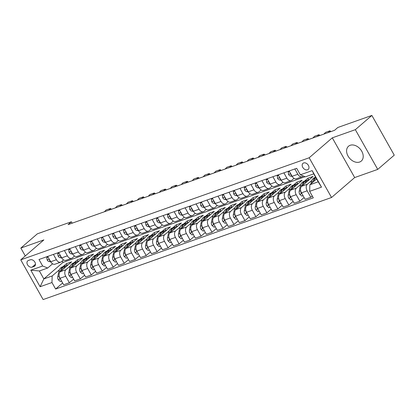 <?xml version="1.0" encoding="UTF-8"?>
<svg xmlns="http://www.w3.org/2000/svg" width="415" height="415" viewBox="0 0 415 415"><rect width="100%" height="100%" fill="white"/><g stroke="black" fill="none" stroke-linecap="round" stroke-linejoin="round"><path stroke-width="0.62" d="M350.182 145.281A9.784 7.029 -130.8 0 0 348.512 146.246A9.784 7.029 -130.8 0 0 348.761 157.197A9.784 7.029 -130.8 0 0 359.618 162.032A9.784 7.029 -130.8 0 0 361.289 161.067A9.784 7.029 -130.8 0 0 361.045 150.116A9.784 7.029 -130.8 0 0 350.182 145.281M303.656 162.945A4.015 2.884 -130.8 0 0 302.971 163.339A4.015 2.884 -130.8 0 0 303.069 167.831A4.015 2.884 -130.8 0 0 307.525 169.818A4.015 2.884 -130.8 0 0 308.21 169.424A4.015 2.884 -130.8 0 0 308.112 164.931A4.015 2.884 -130.8 0 0 303.656 162.945M377.728 169.398L355.344 129.677L332.296 137.837L354.68 177.558L377.728 169.398L394.25 155.158L371.871 115.437L337.846 127.478L334.542 130.326L68.076 224.624L71.38 221.776L37.36 233.816L20.838 248.061L25.279 255.941M354.68 177.558L331.549 197.499L43.129 299.563L20.75 259.842L309.165 157.778L331.549 197.499M32.131 267.146L34.061 266.461A3.891 2.796 -130.8 0 0 34.725 266.082A3.891 2.796 -130.8 0 0 34.627 261.73A3.891 2.796 -130.8 0 0 30.311 259.806L28.381 260.49A3.891 2.796 -130.8 0 0 27.717 260.874A3.891 2.796 -130.8 0 0 27.815 265.226A3.891 2.796 -130.8 0 0 32.131 267.146L35.493 264.251M51.963 282.532L40.11 286.729L30.793 270.196L42.646 265.999L47.709 268.017L39.368 270.969L43.845 278.911L52.186 275.959L51.963 282.532L55.62 289.027L313.309 197.836L309.647 191.341L309.875 184.768L318.212 181.817L313.74 173.869L305.399 176.821L300.336 174.808L312.184 170.612L321.501 187.144L309.647 191.341M300.336 174.808L296.673 168.314L38.989 259.505L42.646 265.999M355.344 129.677L371.871 115.437M332.296 137.837L309.165 157.778M20.75 259.842L43.881 239.901L20.838 248.061M72.169 223.177L71.38 221.776M62.26 261.051L63.013 262.389L43.845 278.911L40.11 286.729M47.709 268.017L52.586 263.81M294.842 168.962L297.84 174.279A5.016 3.362 70.5 0 0 302.162 176.733A5.016 3.362 70.5 0 0 302.903 176.292L303.272 175.976M283.87 172.842L286.869 178.165A5.016 3.362 70.5 0 0 291.185 180.613A5.016 3.362 70.5 0 0 291.932 180.177L294.027 178.367M272.894 176.728L275.892 182.045A5.016 3.362 70.5 0 0 280.208 184.499A5.016 3.362 70.5 0 0 280.955 184.063L283.056 182.252M261.922 180.613L264.915 185.93A5.016 3.362 70.5 0 0 269.236 188.384A5.016 3.362 70.5 0 0 269.978 187.948L272.079 186.138M250.945 184.493L253.944 189.816A5.016 3.362 70.5 0 0 258.26 192.264A5.016 3.362 70.5 0 0 259.007 191.829L261.108 190.018M239.969 188.379L242.967 193.696A5.016 3.362 70.5 0 0 247.288 196.15A5.016 3.362 70.5 0 0 248.03 195.714L250.131 193.904M228.997 192.264L231.995 197.582A5.016 3.362 70.5 0 0 236.311 200.035A5.016 3.362 70.5 0 0 237.058 199.599L239.154 197.789M218.02 196.15L221.019 201.467A5.016 3.362 70.5 0 0 225.335 203.915A5.016 3.362 70.5 0 0 226.082 203.48L228.183 201.669M207.049 200.03L210.042 205.352A5.016 3.362 70.5 0 0 214.363 207.801A5.016 3.362 70.5 0 0 215.105 207.365L217.206 205.555M196.072 203.915L199.07 209.233A5.016 3.362 70.5 0 0 203.386 211.686A5.016 3.362 70.5 0 0 204.133 211.251L206.234 209.44M185.095 207.801L188.094 213.118A5.016 3.362 70.5 0 0 192.415 215.567A5.016 3.362 70.5 0 0 193.157 215.131L195.257 213.32M174.124 211.681L177.122 217.004A5.016 3.362 70.5 0 0 181.438 219.452A5.016 3.362 70.5 0 0 182.185 219.016L184.281 217.206M163.147 215.567L166.145 220.884A5.016 3.362 70.5 0 0 170.461 223.337A5.016 3.362 70.5 0 0 171.208 222.902L173.309 221.091M152.175 219.452L155.169 224.769A5.016 3.362 70.5 0 0 159.49 227.223A5.016 3.362 70.5 0 0 160.232 226.782L162.332 224.977M141.199 223.332L144.197 228.655A5.016 3.362 70.5 0 0 148.513 231.103A5.016 3.362 70.5 0 0 149.26 230.667L151.361 228.857M130.222 227.218L133.22 232.535A5.016 3.362 70.5 0 0 137.541 234.989A5.016 3.362 70.5 0 0 138.283 234.553L140.384 232.742M119.25 231.103L122.249 236.42A5.016 3.362 70.5 0 0 126.565 238.874A5.016 3.362 70.5 0 0 127.312 238.438L129.407 236.628M108.274 234.989L111.272 240.306A5.016 3.362 70.5 0 0 115.588 242.754A5.016 3.362 70.5 0 0 116.335 242.319L118.436 240.508M97.302 238.869L100.295 244.191A5.016 3.362 70.5 0 0 104.616 246.64A5.016 3.362 70.5 0 0 105.358 246.204L107.459 244.394M86.325 242.754L89.324 248.071A5.016 3.362 70.5 0 0 93.64 250.525A5.016 3.362 70.5 0 0 94.387 250.089L96.488 248.279M75.348 246.64L78.347 251.957A5.016 3.362 70.5 0 0 82.663 254.405A5.016 3.362 70.5 0 0 83.41 253.97L85.511 252.159M64.377 250.52L67.375 255.842A5.016 3.362 70.5 0 0 71.691 258.291A5.016 3.362 70.5 0 0 72.438 257.855L74.534 256.045M53.4 254.405L56.399 259.723A5.016 3.362 70.5 0 0 60.715 262.176A5.016 3.362 70.5 0 0 61.462 261.74L63.562 259.93M67.246 265.216L66.4 263.712L62.935 266.695M59.392 269.75L52.186 275.959M66.4 263.712L71.665 261.844L60.232 271.701A5.016 3.362 70.5 0 0 60.009 278.278L63.666 284.773L69.372 282.75L73.626 279.088M78.222 261.331L77.372 259.826L73.912 262.814M70.368 265.865L65.938 269.683A5.016 3.362 70.5 0 0 65.715 276.255L69.372 282.75M77.372 259.826L82.642 257.964L71.204 267.82A5.016 3.362 70.5 0 0 70.981 274.393L74.643 280.888L80.349 278.87L84.603 275.202M89.194 257.45L88.348 255.941L84.883 258.929M81.34 261.979L76.91 265.797A5.016 3.362 70.5 0 0 76.687 272.375L80.349 278.87M88.348 255.941L93.614 254.079L82.18 263.935A5.016 3.362 70.5 0 0 81.957 270.507L85.615 277.002L91.321 274.984L95.575 271.317M100.171 253.565L99.32 252.061L95.86 255.043M92.317 258.099L87.887 261.917A5.016 3.362 70.5 0 0 87.664 268.489L91.321 274.984M99.32 252.061L104.59 250.193L93.157 260.049A5.016 3.362 70.5 0 0 92.929 266.622L96.591 273.117L102.297 271.099L106.551 267.431M111.142 249.68L110.297 248.175L106.831 251.158M103.294 254.213L98.863 258.031A5.016 3.362 70.5 0 0 98.635 264.604L102.297 271.099M110.297 248.175L115.562 246.313L104.129 256.169A5.016 3.362 70.5 0 0 103.906 262.742L107.563 269.236L113.274 267.213L117.523 263.551M122.119 245.794L121.273 244.29L117.808 247.278M114.265 250.328L109.835 254.146A5.016 3.362 70.5 0 0 109.612 260.719L113.274 267.213M121.273 244.29L126.539 242.427L115.105 252.284A5.016 3.362 70.5 0 0 114.882 258.856L118.54 265.351L124.246 263.333L128.5 259.666M133.096 241.914L132.245 240.41L128.785 243.392M125.242 246.448L120.812 250.266A5.016 3.362 70.5 0 0 120.589 256.838L124.246 263.333M132.245 240.41L137.515 238.542L126.077 248.398A5.016 3.362 70.5 0 0 125.854 254.971L129.516 261.466L135.223 259.448L139.476 255.78M144.067 238.028L143.222 236.524L139.756 239.507M136.213 242.562L131.788 246.38A5.016 3.362 70.5 0 0 131.56 252.953L135.223 259.448M143.222 236.524L148.487 234.657L137.054 244.518A5.016 3.362 70.5 0 0 136.831 251.091L140.488 257.585L146.194 255.562L150.448 251.9M155.044 234.143L154.193 232.639L150.733 235.627M147.19 238.677L142.76 242.495A5.016 3.362 70.5 0 0 142.537 249.067L146.194 255.562M154.193 232.639L159.464 230.776L148.031 240.633A5.016 3.362 70.5 0 0 147.802 247.205L151.465 253.7L157.171 251.682L161.425 248.014M166.016 230.263L165.17 228.753L161.705 231.741M158.167 234.791L153.737 238.615A5.016 3.362 70.5 0 0 153.514 245.187L157.171 251.682M165.17 228.753L170.435 226.891L159.002 236.747A5.016 3.362 70.5 0 0 158.779 243.32L162.436 249.814L168.148 247.797L172.396 244.129M176.992 226.377L176.147 224.873L172.681 227.856M169.138 230.911L164.708 234.729A5.016 3.362 70.5 0 0 164.485 241.302L168.148 247.797M176.147 224.873L181.412 223.005L169.979 232.862A5.016 3.362 70.5 0 0 169.756 239.439L173.413 245.934L179.119 243.911L183.373 240.249M187.969 222.492L187.118 220.988L183.658 223.976M180.115 227.026L175.685 230.844A5.016 3.362 70.5 0 0 175.462 237.416L179.119 243.911M187.118 220.988L192.389 219.125L180.95 228.981A5.016 3.362 70.5 0 0 180.727 235.554L184.39 242.049L190.096 240.031L194.35 236.363M198.941 218.612L198.095 217.102L194.63 220.09M191.087 223.14L186.662 226.958A5.016 3.362 70.5 0 0 186.434 233.536L190.096 240.031M198.095 217.102L203.36 215.24L191.927 225.096A5.016 3.362 70.5 0 0 191.704 231.669L195.361 238.163L201.068 236.145L205.321 232.478M209.917 214.726L209.067 213.222L205.607 216.205M202.064 219.26L197.633 223.078A5.016 3.362 70.5 0 0 197.41 229.651L201.068 236.145M209.067 213.222L214.337 211.354L202.904 221.211A5.016 3.362 70.5 0 0 202.676 227.788L206.338 234.283L212.044 232.26L216.298 228.598M220.889 210.841L220.043 209.336L216.578 212.319M213.04 215.375L208.61 219.193A5.016 3.362 70.5 0 0 208.387 225.765L212.044 232.26M220.043 209.336L225.309 207.474L213.875 217.33A5.016 3.362 70.5 0 0 213.652 223.903L217.31 230.398L223.021 228.375L227.27 224.712M231.866 206.955L231.02 205.451L227.555 208.439M224.012 211.489L219.582 215.307A5.016 3.362 70.5 0 0 219.359 221.88L223.021 228.375M231.02 205.451L236.285 203.589L224.852 213.445A5.016 3.362 70.5 0 0 224.629 220.017L228.286 226.512L233.993 224.494L238.246 220.827M242.842 203.075L241.992 201.571L238.532 204.554M234.989 207.609L230.558 211.427A5.016 3.362 70.5 0 0 230.335 218L233.993 224.494M241.992 201.571L247.262 199.703L235.824 209.559A5.016 3.362 70.5 0 0 235.601 216.132L239.263 222.627L244.969 220.609L249.223 216.941M253.814 199.19L252.968 197.685L249.503 200.668M245.96 203.724L241.535 207.542A5.016 3.362 70.5 0 0 241.307 214.114L244.969 220.609M252.968 197.685L258.234 195.823L246.801 205.679A5.016 3.362 70.5 0 0 246.577 212.252L250.235 218.747L255.941 216.723L260.195 213.061M264.791 195.304L263.94 193.8L260.48 196.788M256.937 199.838L252.507 203.656A5.016 3.362 70.5 0 0 252.284 210.229L255.941 216.723M263.94 193.8L269.211 191.938L257.777 201.794A5.016 3.362 70.5 0 0 257.549 208.366L261.211 214.861L266.918 212.843L271.171 209.176M275.768 191.424L274.917 189.92L271.452 192.902M267.914 195.958L263.484 199.776A5.016 3.362 70.5 0 0 263.26 206.348L266.918 212.843M274.917 189.92L280.182 188.052L268.749 197.908A5.016 3.362 70.5 0 0 268.526 204.481L272.188 210.976L277.894 208.958L282.143 205.29M286.739 187.538L285.894 186.034L282.428 189.017M278.885 192.072L274.455 195.89A5.016 3.362 70.5 0 0 274.232 202.463L277.894 208.958M285.894 186.034L291.159 184.167L279.726 194.028A5.016 3.362 70.5 0 0 279.502 200.601L283.16 207.095L288.866 205.072L293.12 201.41M297.716 183.653L296.865 182.149L293.405 185.137M289.862 188.187L285.432 192.005A5.016 3.362 70.5 0 0 285.209 198.578L288.866 205.072M296.865 182.149L302.136 180.286L290.697 190.143A5.016 3.362 70.5 0 0 290.474 196.715L294.136 203.21L299.843 201.192L304.096 197.524M308.687 179.773L307.842 178.263L304.377 181.251M300.834 184.302L296.409 188.125A5.016 3.362 70.5 0 0 296.18 194.697L299.843 201.192M307.842 178.263L313.107 176.401L301.674 186.257A5.016 3.362 70.5 0 0 301.451 192.83L305.108 199.325L310.814 197.307L312.293 196.036M311.81 180.421L307.38 184.239A5.016 3.362 70.5 0 0 307.157 190.812L310.814 197.307M316.609 178.964L309.875 184.768M63.013 262.389L305.113 176.712M47.694 256.423L50.692 261.746A5.016 3.362 70.5 0 0 55.008 264.194L60.715 262.176M55.62 289.027L62.649 282.968M58.671 252.543L61.664 257.86A5.016 3.362 70.5 0 0 65.985 260.309L71.691 258.291M69.642 248.658L72.641 253.975A5.016 3.362 70.5 0 0 76.957 256.429L82.663 254.405M80.619 244.772L83.617 250.095A5.016 3.362 70.5 0 0 87.933 252.543L93.64 250.525M91.596 240.892L94.589 246.209A5.016 3.362 70.5 0 0 98.91 248.658L104.616 246.64M102.567 237.007L105.566 242.324A5.016 3.362 70.5 0 0 109.882 244.777L115.588 242.754M113.544 233.121L116.537 238.438A5.016 3.362 70.5 0 0 120.858 240.892L126.565 238.874M124.516 229.236L127.514 234.558A5.016 3.362 70.5 0 0 131.83 237.007L137.541 234.989M135.492 225.355L138.491 230.673A5.016 3.362 70.5 0 0 142.807 233.126L148.513 231.103M146.469 221.47L149.462 226.787A5.016 3.362 70.5 0 0 153.783 229.241L159.49 227.223M157.441 217.585L160.439 222.907A5.016 3.362 70.5 0 0 164.755 225.355L170.461 223.337M168.417 213.704L171.411 219.021A5.016 3.362 70.5 0 0 175.732 221.47L181.438 219.452M179.389 209.819L182.387 215.136A5.016 3.362 70.5 0 0 186.703 217.59L192.415 215.567M190.366 205.933L193.364 211.256A5.016 3.362 70.5 0 0 197.68 213.704L203.386 211.686M201.342 202.053L204.336 207.37A5.016 3.362 70.5 0 0 208.657 209.819L214.363 207.801M212.314 198.168L215.312 203.485A5.016 3.362 70.5 0 0 219.628 205.939L225.335 203.915M223.291 194.282L226.284 199.599A5.016 3.362 70.5 0 0 230.605 202.053L236.311 200.035M234.262 190.397L237.261 195.719A5.016 3.362 70.5 0 0 241.577 198.168L247.288 196.15M245.239 186.517L248.237 191.834A5.016 3.362 70.5 0 0 252.553 194.287L258.26 192.264M256.216 182.631L259.209 187.948A5.016 3.362 70.5 0 0 263.53 190.402L269.236 188.384M267.187 178.746L270.186 184.068A5.016 3.362 70.5 0 0 274.502 186.517L280.208 184.499M278.164 174.865L281.163 180.183A5.016 3.362 70.5 0 0 285.479 182.636L291.185 180.613M289.136 170.98L292.134 176.297A5.016 3.362 70.5 0 0 296.45 178.751L302.162 176.733M39.368 270.969L30.793 270.196M312.184 170.612L313.74 173.869M321.501 187.144L318.212 181.817M48.052 257.061L46.807 257.502L47.139 259.961A3.325 2.225 70.5 0 0 49.235 261.606L50.718 261.792M104.404 211.769L106.043 210.052L110.432 208.501L111.448 209.274M111.018 209.43L110.432 208.501L108.797 210.213M47.849 256.698L46.807 257.502M49.354 259.375L49.338 260.106A3.325 2.225 70.5 0 0 50.132 260.75M63.511 268.879A9.597 6.427 -109.5 0 1 66.659 265.377A9.597 6.427 -109.5 0 1 67.847 265.138M61.602 281.111L60.357 281.552L58.266 279.715A3.325 2.225 -109.5 0 1 57.747 276.706L58.826 271.503A9.597 6.427 -109.5 0 1 62.266 266.933L63.936 266.342A9.597 6.427 70.5 0 0 60.497 270.912L60.351 271.597M61.539 270.575L61.55 270.538A9.597 6.427 -109.5 0 1 64.989 265.968L66.659 265.377M64.475 266.191A9.597 6.427 70.5 0 0 63.936 266.342M59.345 276.696A3.325 2.225 70.5 0 0 59.563 278.247L60.3 278.792M59.029 253.176L57.778 253.622L58.11 256.076A3.325 2.225 70.5 0 0 60.211 257.72L61.695 257.912M115.38 207.884L117.014 206.167L121.403 204.616L122.42 205.394M121.994 205.544L121.403 204.616L119.769 206.333M58.821 252.813L57.778 253.622M60.331 255.49L60.315 256.221A3.325 2.225 70.5 0 0 61.104 256.864M70.005 249.296L68.755 249.737L69.087 252.196A3.325 2.225 70.5 0 0 71.188 253.84L72.672 254.027M126.357 203.998L127.991 202.287L132.38 200.73L133.397 201.508M132.966 201.659L132.38 200.73L130.746 202.447M69.798 248.933L68.755 249.737M71.307 251.609L71.287 252.341A3.325 2.225 70.5 0 0 72.08 252.979M80.977 245.41L79.727 245.851L80.059 248.31A3.325 2.225 70.5 0 0 82.16 249.954L83.643 250.141M137.329 200.118L138.963 198.401L143.357 196.85L144.368 197.623M143.943 197.779L143.357 196.85L141.717 198.562M80.775 245.047L79.727 245.851M82.279 247.724L82.263 248.455A3.325 2.225 70.5 0 0 83.057 249.099M74.482 264.993A9.597 6.427 -109.5 0 1 77.631 261.497A9.597 6.427 -109.5 0 1 78.824 261.253M72.578 277.225L71.328 277.666L69.243 275.83A3.325 2.225 -109.5 0 1 68.724 272.826L69.803 267.618A9.597 6.427 -109.5 0 1 73.242 263.048L74.913 262.456A9.597 6.427 70.5 0 0 71.468 267.027L71.328 267.717M72.516 266.689L72.521 266.653A9.597 6.427 -109.5 0 1 75.966 262.083L77.631 261.497M75.447 262.306A9.597 6.427 70.5 0 0 74.913 262.456M70.322 272.811A3.325 2.225 70.5 0 0 70.54 274.367L71.271 274.906M85.459 261.108A9.597 6.427 -109.5 0 1 88.608 257.611A9.597 6.427 -109.5 0 1 89.796 257.367M83.555 273.34L82.305 273.786L80.214 271.944A3.325 2.225 -109.5 0 1 79.696 268.941L80.775 263.733A9.597 6.427 -109.5 0 1 84.219 259.162L85.884 258.576A9.597 6.427 70.5 0 0 82.445 263.146L82.3 263.831M83.488 262.804L83.498 262.773A9.597 6.427 -109.5 0 1 86.937 258.203L88.608 257.611M86.424 258.421A9.597 6.427 70.5 0 0 85.884 258.576M81.293 268.925A3.325 2.225 70.5 0 0 81.511 270.481L82.248 271.026M96.436 257.227A9.597 6.427 -109.5 0 1 99.579 253.726A9.597 6.427 -109.5 0 1 100.772 253.487M94.527 269.46L93.276 269.9L91.191 268.064A3.325 2.225 -109.5 0 1 90.672 265.055L91.751 259.852A9.597 6.427 -109.5 0 1 95.191 255.282L96.861 254.691A9.597 6.427 70.5 0 0 93.417 259.261L93.276 259.946M94.464 258.924L94.47 258.887A9.597 6.427 -109.5 0 1 97.914 254.317L99.579 253.726M97.401 254.535A9.597 6.427 70.5 0 0 96.861 254.691M92.27 265.04A3.325 2.225 70.5 0 0 92.488 266.596L93.219 267.141M91.954 241.525L90.703 241.971L91.035 244.425A3.325 2.225 70.5 0 0 93.136 246.069L94.62 246.261M148.305 196.233L149.94 194.516L154.328 192.965L155.345 193.743M154.914 193.893L154.328 192.965L152.694 194.677M91.746 241.162L90.703 241.971M93.256 243.838L93.24 244.57A3.325 2.225 70.5 0 0 94.029 245.213M107.407 253.342A9.597 6.427 -109.5 0 1 110.556 249.84A9.597 6.427 -109.5 0 1 111.749 249.602M105.503 265.574L104.253 266.015L102.168 264.179A3.325 2.225 -109.5 0 1 101.644 261.175L102.723 255.967A9.597 6.427 -109.5 0 1 106.167 251.397L107.833 250.805A9.597 6.427 70.5 0 0 104.393 255.375L104.253 256.065M105.441 255.038L105.446 255.002A9.597 6.427 -109.5 0 1 108.886 250.432L110.556 249.84M108.372 250.655A9.597 6.427 70.5 0 0 107.833 250.805M103.242 261.16A3.325 2.225 70.5 0 0 103.46 262.716L104.196 263.255M102.925 237.645L101.68 238.085L102.012 240.544A3.325 2.225 70.5 0 0 104.108 242.184L105.592 242.376M159.277 192.347L160.916 190.635L165.305 189.079L166.322 189.857M165.891 190.008L165.305 189.079L163.671 190.796M102.723 237.281L101.68 238.085M104.232 239.953L104.212 240.69A3.325 2.225 70.5 0 0 105.005 241.328M118.384 249.457A9.597 6.427 -109.5 0 1 121.533 245.96A9.597 6.427 -109.5 0 1 122.721 245.716M116.475 261.689L115.23 262.13L113.139 260.293A3.325 2.225 -109.5 0 1 112.621 257.29L113.7 252.081A9.597 6.427 -109.5 0 1 117.139 247.511L118.809 246.92A9.597 6.427 70.5 0 0 115.37 251.495L115.225 252.18M116.413 251.153L116.423 251.122A9.597 6.427 -109.5 0 1 119.862 246.552L121.533 245.96M119.349 246.769A9.597 6.427 70.5 0 0 118.809 246.92M114.218 257.274A3.325 2.225 70.5 0 0 114.436 258.83L115.173 259.375M113.902 233.759L112.652 234.2L112.984 236.659A3.325 2.225 70.5 0 0 115.085 238.303L116.568 238.49M170.254 188.467L171.888 186.75L176.276 185.199L177.293 185.972M176.868 186.122L176.276 185.199L174.642 186.911M113.694 233.396L112.652 234.2M115.204 236.073L115.188 236.804A3.325 2.225 70.5 0 0 115.977 237.447M129.356 245.571A9.597 6.427 -109.5 0 1 132.504 242.075A9.597 6.427 -109.5 0 1 133.697 241.836M127.452 257.808L126.202 258.249L124.116 256.413A3.325 2.225 -109.5 0 1 123.597 253.404L124.676 248.201A9.597 6.427 -109.5 0 1 128.116 243.631L129.786 243.04A9.597 6.427 70.5 0 0 126.342 247.61L126.202 248.295M127.389 247.273L127.395 247.236A9.597 6.427 -109.5 0 1 130.839 242.666L132.504 242.075M130.32 242.884A9.597 6.427 70.5 0 0 129.786 243.04M125.195 253.389A3.325 2.225 70.5 0 0 125.413 254.945L126.144 255.49M124.879 229.874L123.629 230.32L123.961 232.774A3.325 2.225 70.5 0 0 126.061 234.418L127.545 234.605M181.231 184.582L182.865 182.865L187.253 181.314L188.27 182.092M187.839 182.242L187.253 181.314L185.619 183.025M124.671 229.511L123.629 230.32M126.181 232.187L126.165 232.919A3.325 2.225 70.5 0 0 126.954 233.562M140.332 241.691A9.597 6.427 -109.5 0 1 143.481 238.189A9.597 6.427 -109.5 0 1 144.669 237.951M138.428 253.923L137.178 254.364L135.088 252.528A3.325 2.225 -109.5 0 1 134.569 249.519L135.648 244.316A9.597 6.427 -109.5 0 1 139.092 239.746L140.758 239.154A9.597 6.427 70.5 0 0 137.318 243.724L137.173 244.409M138.366 243.387L138.371 243.351A9.597 6.427 -109.5 0 1 141.811 238.781L143.481 238.189M141.297 239.004A9.597 6.427 70.5 0 0 140.758 239.154M136.167 249.508A3.325 2.225 70.5 0 0 136.385 251.059L137.121 251.604M135.85 225.993L134.6 226.434L134.932 228.893A3.325 2.225 70.5 0 0 137.033 230.532L138.517 230.724M192.202 180.696L193.836 178.984L198.23 177.428L199.247 178.206M198.816 178.357L198.23 177.428L196.591 179.145M135.648 225.625L134.6 226.434M137.152 228.302L137.137 229.033A3.325 2.225 70.5 0 0 137.93 229.677M151.309 237.805A9.597 6.427 -109.5 0 1 154.453 234.309A9.597 6.427 -109.5 0 1 155.646 234.065M149.4 250.038L148.15 250.478L146.064 248.642A3.325 2.225 -109.5 0 1 145.546 245.639L146.625 240.43A9.597 6.427 -109.5 0 1 150.064 235.86L151.734 235.269A9.597 6.427 70.5 0 0 148.29 239.839L148.15 240.529M149.338 239.502L149.343 239.471A9.597 6.427 -109.5 0 1 152.787 234.895L154.453 234.309M152.274 235.118A9.597 6.427 70.5 0 0 151.734 235.269M147.143 245.623A3.325 2.225 70.5 0 0 147.361 247.179L148.093 247.724M146.827 222.108L145.577 222.549L145.909 225.008A3.325 2.225 70.5 0 0 148.01 226.652L149.493 226.839M203.179 176.811L204.813 175.099L209.202 173.543L210.218 174.321M209.788 174.471L209.202 173.543L207.567 175.26M146.62 221.745L145.577 222.549M148.129 224.422L148.114 225.153A3.325 2.225 70.5 0 0 148.902 225.796M162.281 233.92A9.597 6.427 -109.5 0 1 165.429 230.424A9.597 6.427 -109.5 0 1 166.623 230.18M160.377 246.152L159.127 246.598L157.041 244.762A3.325 2.225 -109.5 0 1 156.517 241.753L157.596 236.55A9.597 6.427 -109.5 0 1 161.041 231.975L162.706 231.388A9.597 6.427 70.5 0 0 159.267 235.959L159.127 236.643M160.315 235.621L160.32 235.585A9.597 6.427 -109.5 0 1 163.759 231.015L165.429 230.424M163.245 231.233A9.597 6.427 70.5 0 0 162.706 231.388M158.12 241.738A3.325 2.225 70.5 0 0 158.333 243.294L159.07 243.838M157.799 218.223L156.554 218.663L156.886 221.122A3.325 2.225 70.5 0 0 158.987 222.767L160.465 222.954M214.15 172.931L215.79 171.213L220.178 169.662L221.195 170.435M220.764 170.591L220.178 169.662L218.544 171.374M157.596 217.859L156.554 218.663M159.106 220.536L159.085 221.268A3.325 2.225 70.5 0 0 159.879 221.911M173.257 230.04A9.597 6.427 -109.5 0 1 176.406 226.538A9.597 6.427 -109.5 0 1 177.594 226.3M171.348 242.272L170.103 242.713L168.013 240.876A3.325 2.225 -109.5 0 1 167.494 237.868L168.573 232.665A9.597 6.427 -109.5 0 1 172.012 228.094L173.683 227.503A9.597 6.427 70.5 0 0 170.243 232.073L170.098 232.758M171.286 231.736L171.296 231.7A9.597 6.427 -109.5 0 1 174.736 227.13L176.406 226.538M174.222 227.353A9.597 6.427 70.5 0 0 173.683 227.503M169.092 237.857A3.325 2.225 70.5 0 0 169.31 239.408L170.046 239.953M168.775 214.342L167.525 214.783L167.857 217.237A3.325 2.225 70.5 0 0 169.958 218.881L171.442 219.073M225.127 169.045L226.761 167.333L231.15 165.777L232.167 166.555M231.741 166.706L231.15 165.777L229.516 167.494M168.568 213.974L167.525 214.783M170.077 216.651L170.062 217.382A3.325 2.225 70.5 0 0 170.85 218.025M184.229 226.154A9.597 6.427 -109.5 0 1 187.378 222.658A9.597 6.427 -109.5 0 1 188.571 222.414M182.325 238.386L181.075 238.827L178.99 236.991A3.325 2.225 -109.5 0 1 178.471 233.987L179.55 228.779A9.597 6.427 -109.5 0 1 182.989 224.209L184.659 223.618A9.597 6.427 70.5 0 0 181.215 228.188L181.075 228.878M182.263 227.851L182.268 227.819A9.597 6.427 -109.5 0 1 185.713 223.244L187.378 222.658M185.194 223.467A9.597 6.427 70.5 0 0 184.659 223.618M180.069 233.972A3.325 2.225 70.5 0 0 180.286 235.528L181.018 236.068M179.752 210.457L178.502 210.898L178.834 213.357A3.325 2.225 70.5 0 0 180.935 215.001L182.418 215.188M236.104 165.16L237.738 163.448L242.127 161.892L243.143 162.67M242.713 162.82L242.127 161.892L240.493 163.609M179.545 210.094L178.502 210.898M181.054 212.771L181.039 213.502A3.325 2.225 70.5 0 0 181.827 214.14M195.206 222.269A9.597 6.427 -109.5 0 1 198.354 218.772A9.597 6.427 -109.5 0 1 199.542 218.529M193.302 234.501L192.052 234.947L189.961 233.111A3.325 2.225 -109.5 0 1 189.442 230.102L190.521 224.899A9.597 6.427 -109.5 0 1 193.966 220.324L195.631 219.737A9.597 6.427 70.5 0 0 192.192 224.308L192.046 224.992M193.24 223.965L193.245 223.934A9.597 6.427 -109.5 0 1 196.684 219.364L198.354 218.772M196.171 219.582A9.597 6.427 70.5 0 0 195.631 219.737M191.04 230.086A3.325 2.225 70.5 0 0 191.258 231.643L191.995 232.187M190.724 206.571L189.473 207.012L189.805 209.471A3.325 2.225 70.5 0 0 191.906 211.116L193.39 211.302M247.075 161.279L248.71 159.562L253.103 158.011L254.12 158.784M253.69 158.94L253.103 158.011L251.469 159.723M190.521 206.208L189.473 207.012M192.026 208.885L192.01 209.617A3.325 2.225 70.5 0 0 192.804 210.26M206.182 218.389A9.597 6.427 -109.5 0 1 209.326 214.887A9.597 6.427 -109.5 0 1 210.519 214.648M204.273 230.621L203.023 231.062L200.938 229.225A3.325 2.225 -109.5 0 1 200.419 226.217L201.498 221.013A9.597 6.427 -109.5 0 1 204.937 216.443L206.608 215.852A9.597 6.427 70.5 0 0 203.163 220.422L203.023 221.107M204.211 220.085L204.222 220.049A9.597 6.427 -109.5 0 1 207.661 215.478L209.326 214.887M207.147 215.701A9.597 6.427 70.5 0 0 206.608 215.852M202.017 226.201A3.325 2.225 70.5 0 0 202.235 227.757L202.971 228.302M201.7 202.686L200.45 203.132L200.782 205.586A3.325 2.225 70.5 0 0 202.883 207.23L204.367 207.422M258.052 157.394L259.686 155.677L264.075 154.126L265.092 154.904M264.661 155.054L264.075 154.126L262.441 155.838M201.493 202.323L200.45 203.132M203.002 205L202.987 205.731A3.325 2.225 70.5 0 0 203.775 206.374M217.154 214.503A9.597 6.427 -109.5 0 1 220.303 211.007A9.597 6.427 -109.5 0 1 221.496 210.763M215.25 226.735L214 227.176L211.915 225.34A3.325 2.225 -109.5 0 1 211.391 222.336L212.47 217.128A9.597 6.427 -109.5 0 1 215.914 212.558L217.579 211.966A9.597 6.427 70.5 0 0 214.14 216.537L214 217.227M215.188 216.199L215.193 216.163A9.597 6.427 -109.5 0 1 218.632 211.593L220.303 211.007M218.119 211.816A9.597 6.427 70.5 0 0 217.579 211.966M212.994 222.321A3.325 2.225 70.5 0 0 213.206 223.877L213.943 224.416M212.672 198.806L211.427 199.247L211.759 201.706A3.325 2.225 70.5 0 0 213.86 203.35L215.338 203.537M269.024 153.509L270.663 151.797L275.052 150.24L276.068 151.019M275.638 151.169L275.052 150.24L273.418 151.957M212.47 198.443L211.427 199.247M213.979 201.119L213.958 201.851A3.325 2.225 70.5 0 0 214.752 202.489M228.131 210.618A9.597 6.427 -109.5 0 1 231.28 207.121A9.597 6.427 -109.5 0 1 232.467 206.878M226.222 222.85L224.977 223.296L222.886 221.454A3.325 2.225 -109.5 0 1 222.367 218.451L223.446 213.243A9.597 6.427 -109.5 0 1 226.886 208.672L228.556 208.081A9.597 6.427 70.5 0 0 225.117 212.656L224.972 213.341M226.159 212.314L226.17 212.283A9.597 6.427 -109.5 0 1 229.609 207.713L231.28 207.121M229.096 207.931A9.597 6.427 70.5 0 0 228.556 208.081M223.965 218.435A3.325 2.225 70.5 0 0 224.183 219.992L224.92 220.536M223.649 194.92L222.399 195.361L222.731 197.82A3.325 2.225 70.5 0 0 224.831 199.465L226.315 199.651M280.001 149.628L281.635 147.911L286.023 146.36L287.04 147.133M286.615 147.289L286.023 146.36L284.389 148.072M223.441 194.557L222.399 195.361M224.951 197.234L224.935 197.965A3.325 2.225 70.5 0 0 225.724 198.609M239.102 206.737A9.597 6.427 -109.5 0 1 242.251 203.236A9.597 6.427 -109.5 0 1 243.444 202.997M237.198 218.97L235.948 219.411L233.863 217.574A3.325 2.225 -109.5 0 1 233.344 214.565L234.423 209.362A9.597 6.427 -109.5 0 1 237.862 204.792L239.533 204.201A9.597 6.427 70.5 0 0 236.088 208.771L235.948 209.456M237.136 208.434L237.141 208.397A9.597 6.427 -109.5 0 1 240.586 203.827L242.251 203.236M240.067 204.045A9.597 6.427 70.5 0 0 239.533 204.201M234.942 214.55A3.325 2.225 70.5 0 0 235.16 216.106L235.891 216.651M234.625 191.035L233.375 191.481L233.707 193.935A3.325 2.225 70.5 0 0 235.808 195.579L237.292 195.771M290.977 145.743L292.611 144.026L297 142.475L298.017 143.253M297.586 143.403L297 142.475L295.366 144.187M234.418 190.672L233.375 191.481M235.928 193.349L235.912 194.08A3.325 2.225 70.5 0 0 236.7 194.723M250.079 202.852A9.597 6.427 -109.5 0 1 253.228 199.35A9.597 6.427 -109.5 0 1 254.416 199.112M248.175 215.084L246.925 215.525L244.834 213.689A3.325 2.225 -109.5 0 1 244.316 210.685L245.395 205.477A9.597 6.427 -109.5 0 1 248.839 200.907L250.504 200.315A9.597 6.427 70.5 0 0 247.065 204.886L246.92 205.57M248.113 204.548L248.118 204.512A9.597 6.427 -109.5 0 1 251.557 199.942L253.228 199.35M251.044 200.165A9.597 6.427 70.5 0 0 250.504 200.315M245.913 210.67A3.325 2.225 70.5 0 0 246.131 212.226L246.868 212.765M245.597 187.155L244.347 187.596L244.679 190.054A3.325 2.225 70.5 0 0 246.78 191.694L248.263 191.886M301.949 141.857L303.583 140.146L307.977 138.589L308.993 139.367M308.563 139.518L307.977 138.589L306.343 140.306M245.395 186.792L244.347 187.596M246.899 189.463L246.884 190.195A3.325 2.225 70.5 0 0 247.677 190.838M261.056 198.967A9.597 6.427 -109.5 0 1 264.199 195.47A9.597 6.427 -109.5 0 1 265.393 195.226M259.147 211.199L257.897 211.64L255.811 209.803A3.325 2.225 -109.5 0 1 255.292 206.8L256.371 201.591A9.597 6.427 -109.5 0 1 259.811 197.021L261.481 196.43A9.597 6.427 70.5 0 0 258.037 201.005L257.897 201.69M259.085 200.663L259.095 200.632A9.597 6.427 -109.5 0 1 262.534 196.062L264.199 195.47M262.021 196.279A9.597 6.427 70.5 0 0 261.481 196.43M256.89 206.784A3.325 2.225 70.5 0 0 257.108 208.34L257.845 208.885M256.574 183.269L255.324 183.71L255.656 186.169A3.325 2.225 70.5 0 0 257.757 187.813L259.24 188M312.926 137.977L314.56 136.26L318.948 134.704L319.965 135.482M319.534 135.632L318.948 134.704L317.314 136.421M256.366 182.906L255.324 183.71M257.876 185.583L257.86 186.314A3.325 2.225 70.5 0 0 258.649 186.958M272.027 195.081A9.597 6.427 -109.5 0 1 275.176 191.585A9.597 6.427 -109.5 0 1 276.369 191.341M270.124 207.318L268.873 207.759L266.788 205.923A3.325 2.225 -109.5 0 1 266.264 202.914L267.343 197.711A9.597 6.427 -109.5 0 1 270.788 193.141L272.453 192.55A9.597 6.427 70.5 0 0 269.013 197.12L268.873 197.805M270.061 196.783L270.066 196.746A9.597 6.427 -109.5 0 1 273.506 192.176L275.176 191.585M272.992 192.394A9.597 6.427 70.5 0 0 272.453 192.55M267.867 202.899A3.325 2.225 70.5 0 0 268.08 204.455L268.816 205M267.545 179.384L266.3 179.83L266.632 182.284A3.325 2.225 70.5 0 0 268.733 183.928L270.212 184.115M323.897 134.092L325.536 132.375L329.925 130.824L330.942 131.597M330.511 131.752L329.925 130.824L328.291 132.535M267.343 179.021L266.3 179.83M268.853 181.697L268.832 182.429A3.325 2.225 70.5 0 0 269.626 183.072M283.004 191.201A9.597 6.427 -109.5 0 1 286.153 187.699A9.597 6.427 -109.5 0 1 287.341 187.461M281.095 203.433L279.85 203.874L277.76 202.038A3.325 2.225 -109.5 0 1 277.241 199.029L278.32 193.826A9.597 6.427 -109.5 0 1 281.759 189.256L283.429 188.664A9.597 6.427 70.5 0 0 279.99 193.234L279.845 193.919M281.033 192.897L281.043 192.861A9.597 6.427 -109.5 0 1 284.483 188.291L286.153 187.699M283.969 188.514A9.597 6.427 70.5 0 0 283.429 188.664M278.839 199.018A3.325 2.225 70.5 0 0 279.056 200.57L279.793 201.114M278.522 175.504L277.272 175.944L277.604 178.403A3.325 2.225 70.5 0 0 279.705 180.043L281.188 180.235M335.776 129.262L336.778 128.396M278.315 175.135L277.272 175.944M279.824 177.812L279.809 178.543A3.325 2.225 70.5 0 0 280.597 179.187M293.976 187.315A9.597 6.427 -109.5 0 1 297.124 183.819A9.597 6.427 -109.5 0 1 298.318 183.575M292.072 199.548L290.822 199.989L288.736 198.152A3.325 2.225 -109.5 0 1 288.218 195.149L289.296 189.94A9.597 6.427 -109.5 0 1 292.736 185.37L294.406 184.779A9.597 6.427 70.5 0 0 290.962 189.349L290.822 190.039M292.01 189.012L292.015 188.981A9.597 6.427 -109.5 0 1 295.459 184.405L297.124 183.819M294.94 184.628A9.597 6.427 70.5 0 0 294.406 184.779M289.815 195.133A3.325 2.225 70.5 0 0 290.033 196.689L290.765 197.234M289.499 171.618L288.249 172.059L288.581 174.518A3.325 2.225 70.5 0 0 290.682 176.162L292.165 176.349M289.291 171.255L288.249 172.059M290.801 173.932L290.785 174.663A3.325 2.225 70.5 0 0 291.574 175.301M304.952 183.43A9.597 6.427 -109.5 0 1 308.101 179.934A9.597 6.427 -109.5 0 1 309.289 179.69M303.049 195.662L301.798 196.108L299.708 194.272A3.325 2.225 -109.5 0 1 299.189 191.263L300.268 186.06A9.597 6.427 -109.5 0 1 303.713 181.485L305.378 180.899A9.597 6.427 70.5 0 0 301.938 185.469L301.793 186.153M302.986 185.126L302.992 185.095A9.597 6.427 -109.5 0 1 306.431 180.525L308.101 179.934M305.917 180.743A9.597 6.427 70.5 0 0 305.378 180.899M300.787 191.248A3.325 2.225 70.5 0 0 301.005 192.804L301.741 193.349M315.929 179.55A9.597 6.427 -109.5 0 1 316.365 178.533M310.887 183.892L311.245 182.175A9.597 6.427 -109.5 0 1 314.684 177.604L315.649 177.262M313.958 181.246L313.968 181.21A9.597 6.427 -109.5 0 1 315.841 177.599M315.68 177.319A9.597 6.427 70.5 0 0 312.91 181.583L312.77 182.268M65.938 269.683L60.232 271.701M76.91 265.797L71.204 267.82M87.887 261.917L82.18 263.935M98.863 258.031L93.157 260.049M109.835 254.146L104.129 256.169M120.812 250.266L115.105 252.284M131.788 246.38L126.077 248.398M142.76 242.495L137.054 244.518M153.737 238.615L148.031 240.633M164.708 234.729L159.002 236.747M175.685 230.844L169.979 232.862M186.662 226.958L180.95 228.981M197.633 223.078L191.927 225.096M208.61 219.193L202.904 221.211M219.582 215.307L213.875 217.33M230.558 211.427L224.852 213.445M241.535 207.542L235.824 209.559M252.507 203.656L246.801 205.679M263.484 199.776L257.777 201.794M274.455 195.89L268.749 197.908M285.432 192.005L279.726 194.028M296.409 188.125L290.697 190.143M307.38 184.239L301.674 186.257M65.715 276.255L60.009 278.278M56.399 259.723L50.692 261.746M67.375 255.842L61.664 257.86M76.687 272.375L70.981 274.393M78.347 251.957L72.641 253.975M87.664 268.489L81.957 270.507M89.324 248.071L83.617 250.095M98.635 264.604L92.929 266.622M100.295 244.191L94.589 246.209M109.612 260.719L103.906 262.742M111.272 240.306L105.566 242.324M120.589 256.838L114.882 258.856M122.249 236.42L116.537 238.438M131.56 252.953L125.854 254.971M133.22 232.535L127.514 234.558M142.537 249.067L136.831 251.091M144.197 228.655L138.491 230.673M153.514 245.187L147.802 247.205M155.169 224.769L149.462 226.787M164.485 241.302L158.779 243.32M166.145 220.884L160.439 222.907M175.462 237.416L169.756 239.439M177.122 217.004L171.411 219.021M186.434 233.536L180.727 235.554M188.094 213.118L182.387 215.136M197.41 229.651L191.704 231.669M199.07 209.233L193.364 211.256M208.387 225.765L202.676 227.788M210.042 205.352L204.336 207.37M219.359 221.88L213.652 223.903M221.019 201.467L215.312 203.485M230.335 218L224.629 220.017M231.995 197.582L226.284 199.599M241.307 214.114L235.601 216.132M242.967 193.696L237.261 195.719M252.284 210.229L246.577 212.252M253.944 189.816L248.237 191.834M263.26 206.348L257.549 208.366M264.915 185.93L259.209 187.948M274.232 202.463L268.526 204.481M275.892 182.045L270.186 184.068M285.209 198.578L279.502 200.601M286.869 178.165L281.163 180.183M296.18 194.697L290.474 196.715M297.84 174.279L292.134 176.297M307.157 190.812L301.451 192.83M35.202 265.481L34.061 266.461M49.235 259.157L47.128 259.899M50.386 261.201L49.235 261.606M49.629 259.857L49.338 260.106M58.318 279.762L60.424 279.015M58.826 271.503L60.497 270.912M57.747 276.706L59.221 276.188M59.859 277.993L59.563 278.247M60.206 255.272L58.105 256.019M61.358 257.316L60.211 257.72M60.606 255.972L60.315 256.221M71.183 251.386L69.077 252.133M72.335 253.43L71.188 253.84M71.577 252.092L71.287 252.341M82.16 247.506L80.053 248.248M83.311 249.55L82.16 249.954M82.554 248.206L82.263 248.455M69.295 275.876L71.401 275.129M69.803 267.618L71.468 267.027M68.724 272.826L70.192 272.302M70.83 274.113L70.54 274.367M80.266 271.991L82.372 271.249M80.775 263.733L82.445 263.146M79.696 268.941L81.169 268.422M81.807 270.227L81.511 270.481M91.243 268.111L93.349 267.364M91.751 259.852L93.417 259.261M90.672 265.055L92.14 264.537M92.778 266.342L92.488 266.596M93.131 243.621L91.025 244.368M94.283 245.664L93.136 246.069M93.525 244.321L93.24 244.57M102.22 264.225L104.321 263.478M102.723 255.967L104.393 255.375M101.644 261.175L103.117 260.651M103.755 262.462L103.46 262.716M104.108 239.735L102.002 240.482M105.26 241.779L104.108 242.184M104.502 240.441L104.212 240.69M113.191 260.34L115.297 259.598M113.7 252.081L115.37 251.495M112.621 257.29L114.094 256.766M114.732 258.576L114.436 258.83M115.08 235.855L112.979 236.597M116.231 237.894L115.085 238.303M115.479 236.555L115.188 236.804M124.168 256.46L126.274 255.713M124.676 248.201L126.342 247.61M123.597 253.404L125.065 252.885M125.704 254.691L125.413 254.945M126.056 231.969L123.95 232.711M127.208 234.013L126.061 234.418M126.451 232.67L126.165 232.919M135.14 252.574L137.246 251.827M135.648 244.316L137.318 243.724M134.569 249.519L136.042 249M136.68 250.81L136.385 251.059M137.033 228.084L134.927 228.831M138.185 230.128L137.033 230.532M137.427 228.784L137.137 229.033M146.116 248.689L148.222 247.947M146.625 240.43L148.29 239.839M145.546 245.639L147.019 245.115M147.652 246.925L147.361 247.179M148.005 224.199L145.898 224.946M149.156 226.242L148.01 226.652M148.399 224.904L148.114 225.153M157.093 244.809L159.194 244.062M157.596 236.55L159.267 235.959M156.517 241.753L157.991 241.234M158.629 243.04L158.333 243.294M158.981 220.318L156.875 221.06M160.133 222.362L158.987 222.767M159.376 221.019L159.085 221.268M168.065 240.923L170.171 240.176M168.573 232.665L170.243 232.073M167.494 237.868L168.967 237.349M169.605 239.159L169.31 239.408M169.953 216.433L167.852 217.18M171.105 218.477L169.958 218.881M170.352 217.133L170.062 217.382M179.041 237.038L181.148 236.296M179.55 228.779L181.215 228.188M178.471 233.987L179.939 233.463M180.577 235.274L180.286 235.528M180.93 212.547L178.824 213.294M182.081 214.591L180.935 215.001M181.324 213.253L181.039 213.502M190.013 233.152L192.119 232.41M190.521 224.899L192.192 224.308M189.442 230.102L190.916 229.583M191.554 231.388L191.258 231.643M191.906 208.667L189.8 209.409M193.058 210.711L191.906 211.116M192.301 209.368L192.01 209.617M200.99 229.272L203.096 228.525M201.498 221.013L203.163 220.422M200.419 226.217L201.892 225.698M202.53 227.503L202.235 227.757M202.878 204.782L200.772 205.529M204.03 206.826L202.883 207.23M203.272 205.482L202.987 205.731M211.966 225.387L214.067 224.64M212.47 217.128L214.14 216.537M211.391 222.336L212.864 221.812M213.502 223.623L213.206 223.877M213.855 200.896L211.749 201.643M215.006 202.94L213.86 203.35M214.249 201.602L213.958 201.851M222.938 221.501L225.044 220.759M223.446 213.243L225.117 212.656M222.367 218.451L223.841 217.932M224.479 219.737L224.183 219.992M224.826 197.016L222.725 197.758M225.978 199.06L224.831 199.465M225.226 197.716L224.935 197.965M233.915 217.621L236.021 216.874M234.423 209.362L236.088 208.771M233.344 214.565L234.812 214.047M235.45 215.852L235.16 216.106M235.803 193.131L233.697 193.878M236.955 195.175L235.808 195.579M236.197 193.831L235.912 194.08M244.886 213.735L246.992 212.988M245.395 205.477L247.065 204.886M244.316 210.685L245.789 210.161M246.427 211.972L246.131 212.226M246.78 189.245L244.674 189.992M247.931 191.289L246.78 191.694M247.174 189.951L246.884 190.195M255.863 209.85L257.969 209.108M256.371 201.591L258.037 201.005M255.292 206.8L256.766 206.276M257.404 208.086L257.108 208.34M257.751 185.365L255.645 186.107M258.903 187.404L257.757 187.813M258.146 186.065L257.86 186.314M266.84 205.97L268.941 205.223M267.343 197.711L269.013 197.12M266.264 202.914L267.737 202.396M268.375 204.201L268.08 204.455M268.728 181.48L266.622 182.221M269.88 183.523L268.733 183.928M269.122 182.18L268.832 182.429M277.811 202.084L279.918 201.337M278.32 193.826L279.99 193.234M277.241 199.029L278.714 198.51M279.352 200.321L279.056 200.57M279.7 177.594L277.599 178.341M280.851 179.638L279.705 180.043M280.099 178.294L279.809 178.543M288.788 198.199L290.894 197.457M289.296 189.94L290.962 189.349M288.218 195.149L289.686 194.625M290.324 196.435L290.033 196.689M290.676 173.709L288.57 174.456M291.828 175.753L290.682 176.162M291.071 174.414L290.785 174.663M299.76 194.319L301.866 193.572M300.268 186.06L301.938 185.469M299.189 191.263L300.662 190.744M301.3 192.55L301.005 192.804M311.245 182.175L312.91 181.583"/></g></svg>

